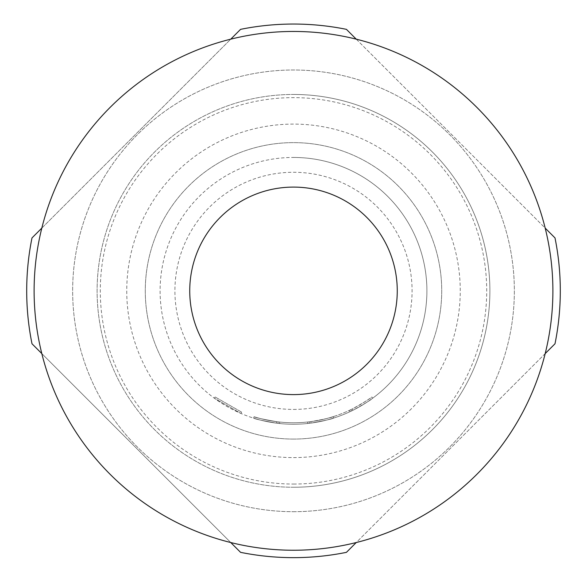 <?xml version="1.0" encoding="UTF-8"?>
<svg xmlns="http://www.w3.org/2000/svg" width="587" height="587" viewBox="0 0 587 587"><rect width="100%" height="100%" fill="white"/><g stroke="black" fill="none" stroke-linecap="round" stroke-linejoin="round"><path stroke-width="0.44" stroke-dasharray="2.94 2.2" d="M241.587 412.125L215.15 396.981L241.587 412.125L241.008 413.49L214.27 398.177L241.008 413.49L241.587 412.125M293.5 31.456A259.388 259.388 0 0 1 552.888 290.851A259.388 259.388 0 0 1 293.5 550.239A259.388 259.388 0 0 1 34.112 290.851A259.388 259.388 0 0 1 293.5 31.456M293.5 187.092A103.76 103.76 0 0 1 397.26 290.851A103.76 103.76 0 0 1 293.5 394.603A103.76 103.76 0 0 1 189.74 290.851A103.76 103.76 0 0 1 293.5 187.092M293.5 484.055A193.204 193.204 0 0 0 486.704 290.851A193.204 193.204 0 0 0 293.5 97.64A193.204 193.204 0 0 0 100.296 290.851A193.204 193.204 0 0 0 293.5 484.055M293.5 511.703A220.851 220.851 0 0 0 514.351 290.851A220.851 220.851 0 0 0 293.5 70A220.851 220.851 0 0 0 72.649 290.851A220.851 220.851 0 0 0 293.5 511.703A220.851 220.851 0 0 0 514.351 290.851A220.851 220.851 0 0 0 293.5 70A220.851 220.851 0 0 0 72.649 290.851A220.851 220.851 0 0 0 293.5 511.703M293.5 487.247A196.396 196.396 0 0 0 489.896 290.851A196.396 196.396 0 0 0 293.5 94.456A196.396 196.396 0 0 0 97.104 290.851A196.396 196.396 0 0 0 293.5 487.247A196.396 196.396 0 0 0 489.896 290.851A196.396 196.396 0 0 0 293.5 94.456A196.396 196.396 0 0 0 97.104 290.851A196.396 196.396 0 0 0 293.5 487.247A196.396 196.396 0 0 0 489.896 290.851A196.396 196.396 0 0 0 293.5 94.456M293.5 439.069A148.225 148.225 0 0 0 441.725 290.851A148.225 148.225 0 0 0 293.5 142.626A148.225 148.225 0 0 0 145.275 290.851A148.225 148.225 0 0 0 293.5 439.069A148.225 148.225 0 0 0 441.725 290.851A148.225 148.225 0 0 0 293.5 142.626A148.225 148.225 0 0 0 145.275 290.851A148.225 148.225 0 0 0 293.5 439.069M293.5 409.425A118.581 118.581 0 0 0 412.081 290.851A118.581 118.581 0 0 0 293.5 172.27A118.581 118.581 0 0 0 174.919 290.851A118.581 118.581 0 0 0 293.5 409.425M240.567 552.345A266.799 266.799 0 0 0 346.433 552.345L555.001 343.777A266.799 266.799 0 0 0 555.001 237.918L346.433 29.35A266.799 266.799 0 0 0 240.567 29.35L31.999 237.918A266.799 266.799 0 0 0 31.999 343.777L240.567 552.345M293.5 157.448A133.403 133.403 0 0 1 426.903 290.851A133.403 133.403 0 0 1 293.5 424.247A133.403 133.403 0 0 0 426.903 290.851A133.403 133.403 0 0 0 293.5 157.448A133.403 133.403 0 0 0 160.097 290.851A133.403 133.403 0 0 0 293.5 424.247A133.403 133.403 0 0 1 160.097 290.851A133.403 133.403 0 0 1 293.5 157.448M349.933 411.722A133.403 133.403 0 0 1 293.5 424.247A133.403 133.403 0 0 0 311.044 423.088A133.403 133.403 0 0 1 293.5 424.247A133.403 133.403 0 0 0 333.702 418.047L333.255 416.631A131.921 131.921 0 0 1 309.224 421.826L309.4 423.3L307.749 423.484L309.4 423.3A133.403 133.403 0 0 0 333.702 418.047A133.403 133.403 0 0 1 293.5 424.247A133.403 133.403 0 0 0 333.702 418.047L333.255 416.631L333.702 418.047A133.403 133.403 0 0 1 293.5 424.247A133.403 133.403 0 0 0 311.044 423.088L310.853 421.62L311.044 423.088C324.993 420.563 332.543 418.883 333.702 418.047C332.528 418.883 324.971 420.563 311.044 423.088C324.993 420.563 332.543 418.883 333.702 418.047A133.403 133.403 0 0 1 253.613 418.149C254.795 418.979 262.352 420.644 276.286 423.132C262.33 420.637 254.773 418.979 253.613 418.149C254.795 418.979 262.352 420.644 276.286 423.132C262.33 420.637 254.773 418.979 253.613 418.149C254.795 418.979 262.352 420.644 276.286 423.132C262.33 420.637 254.773 418.979 253.613 418.149L254.054 416.733C255.228 417.555 262.697 419.199 276.477 421.664C262.683 419.199 255.206 417.555 254.054 416.733L253.613 418.149L254.054 416.733C255.228 417.555 262.697 419.199 276.477 421.664L276.286 423.132L276.477 421.664C262.683 419.199 255.206 417.555 254.054 416.733C255.228 417.555 262.697 419.199 276.477 421.664L276.286 423.132L276.477 421.664C262.683 419.199 255.206 417.555 254.054 416.733A131.921 131.921 0 0 0 333.255 416.631A131.921 131.921 0 0 1 254.054 416.733L253.613 418.149L254.054 416.733A131.921 131.921 0 0 0 307.588 422.009L307.749 423.484A133.403 133.403 0 0 1 253.613 418.149L254.054 416.733A131.921 131.921 0 0 0 307.588 422.009A131.921 131.921 0 0 1 279.735 422.046L278.106 421.862L279.735 422.046L279.581 423.521L277.93 423.337L279.581 423.521L277.93 423.337L279.581 423.521L277.93 423.337L279.581 423.521L279.735 422.046L278.106 421.862L277.93 423.337L278.106 421.862L277.93 423.337L278.106 421.862L279.735 422.046L279.581 423.521L279.735 422.046L278.106 421.862L279.735 422.046A131.921 131.921 0 0 0 333.255 416.631A131.921 131.921 0 0 1 276.477 421.664A131.921 131.921 0 0 0 333.255 416.631A131.921 131.921 0 0 1 279.735 422.046A131.921 131.921 0 0 0 349.309 410.379L349.933 411.722L351.437 411.01A133.403 133.403 0 0 0 372.73 398.177C371.887 399.351 365.283 403.386 352.926 410.284A133.403 133.403 0 0 1 276.286 423.132L276.477 421.664A131.921 131.921 0 0 0 352.266 408.956L352.926 410.284M333.702 418.047A133.403 133.403 0 0 1 276.286 423.132L276.477 421.664A131.921 131.921 0 0 0 310.853 421.62C324.64 419.118 332.103 417.46 333.255 416.631C332.088 417.46 324.626 419.125 310.853 421.62A131.921 131.921 0 0 1 254.054 416.733L253.613 418.149L254.054 416.733A131.921 131.921 0 0 0 310.853 421.62C324.64 419.118 332.103 417.46 333.255 416.631A131.921 131.921 0 0 1 276.477 421.664A131.921 131.921 0 0 0 333.255 416.631A131.921 131.921 0 0 1 279.735 422.046L279.581 423.521L279.735 422.046A131.921 131.921 0 0 0 333.255 416.631L333.702 418.047A133.403 133.403 0 0 1 276.286 423.132A133.403 133.403 0 0 0 293.5 424.247A133.403 133.403 0 0 1 253.613 418.149L254.054 416.733L253.613 418.149A133.403 133.403 0 0 0 293.5 424.247A133.403 133.403 0 0 1 253.613 418.149A133.403 133.403 0 0 0 293.5 424.247A133.403 133.403 0 0 1 276.286 423.132A133.403 133.403 0 0 0 293.5 424.247A133.403 133.403 0 0 1 279.581 423.521A133.403 133.403 0 0 0 293.5 424.247A133.403 133.403 0 0 1 279.581 423.521A133.403 133.403 0 0 0 293.5 424.247A133.403 133.403 0 0 1 279.581 423.521A133.403 133.403 0 0 0 333.702 418.047A133.403 133.403 0 0 1 293.5 424.247A133.403 133.403 0 0 0 333.702 418.047L333.255 416.631L333.702 418.047M307.749 423.484A133.403 133.403 0 0 1 293.5 424.247A133.403 133.403 0 0 0 307.749 423.484L307.588 422.009L309.224 421.826L309.4 423.3L307.749 423.484L307.588 422.009L309.224 421.826L307.588 422.009M545.191 353.587L356.243 542.535M356.243 39.16L545.191 228.108M41.809 228.108L230.757 39.16M230.757 542.535L41.809 353.587M349.309 410.379L350.791 409.675A131.921 131.921 0 0 0 371.85 396.981L372.73 398.177L371.85 396.981C371.013 398.14 364.483 402.132 352.266 408.956M350.791 409.675L351.437 411.01L350.791 409.675M309.4 423.3L309.224 421.826L309.4 423.3M311.044 423.088L310.853 421.62M277.93 423.337L278.106 421.862L277.93 423.337M293.5 457.596A166.752 166.752 0 0 0 460.252 290.851A166.752 166.752 0 0 0 293.5 124.099A166.752 166.752 0 0 0 126.748 290.851A166.752 166.752 0 0 0 293.5 457.596M215.15 396.981L214.27 398.177"/><path stroke-width="0.88" d="M293.5 31.456A259.388 259.388 0 0 1 552.888 290.851A259.388 259.388 0 0 1 293.5 550.239A259.388 259.388 0 0 1 34.112 290.851A259.388 259.388 0 0 1 293.5 31.456M293.5 187.092A103.76 103.76 0 0 1 397.26 290.851A103.76 103.76 0 0 1 293.5 394.603A103.76 103.76 0 0 1 189.74 290.851A103.76 103.76 0 0 1 293.5 187.092M230.757 542.535L240.567 552.345A266.799 266.799 0 0 0 346.433 552.345L356.243 542.535M545.191 353.587L555.001 343.777A266.799 266.799 0 0 0 555.001 237.918L545.191 228.108M41.809 228.108L31.999 237.918A266.799 266.799 0 0 0 31.999 343.777L41.809 353.587M356.243 39.16L346.433 29.35A266.799 266.799 0 0 0 240.567 29.35L230.757 39.16"/></g></svg>
